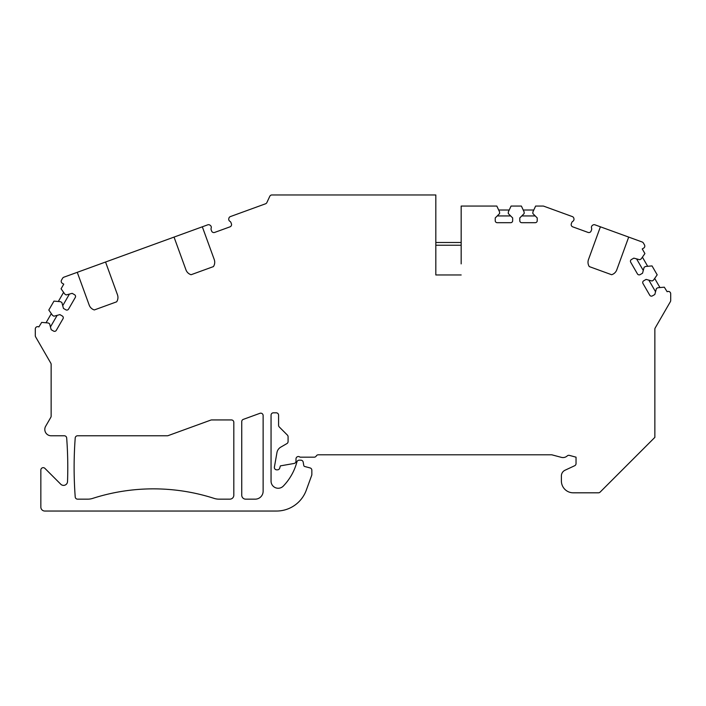 <?xml version="1.0" encoding="UTF-8"?>
<svg xmlns="http://www.w3.org/2000/svg" width="706" height="706" viewBox="0 0 706 706"><rect width="100%" height="100%" fill="white"/><g stroke="black" fill="none" stroke-linecap="round" stroke-linejoin="round"><path stroke-width="1.06" d="M461.168 245.238L435.823 245.238L435.823 274.969L461.168 274.969L435.823 274.969L435.823 194.962L271.934 194.962A2.374 2.374 0 0 0 269.78 196.33L266.868 202.569A2.374 2.374 0 0 1 265.527 203.796L230.385 216.583A2.374 2.374 0 0 0 228.868 218.366L228.779 218.825A2.374 2.374 0 0 0 229.918 221.331A2.374 2.374 0 0 1 230.959 222.575L231.409 223.802A2.374 2.374 0 0 1 229.988 226.847L214.65 232.424A2.374 2.374 0 0 1 211.606 231.003L211.165 229.777A2.374 2.374 0 0 1 211.165 228.162A2.374 2.374 0 0 0 210.423 225.496L210.061 225.214A2.374 2.374 0 0 0 207.758 224.826L202.322 226.802L214.245 259.552A7.925 7.925 0 0 1 213.433 266.594L191.097 274.722A7.925 7.925 0 0 1 185.952 269.851L174.038 237.092L105.547 262.023L117.47 294.773A7.925 7.925 0 0 1 116.658 301.815L94.33 309.943A7.925 7.925 0 0 1 89.185 305.071L77.263 272.322L63.84 277.202A2.374 2.374 0 0 0 62.596 278.252L61.519 280.105A2.374 2.374 0 0 0 62.393 283.353L63.761 284.147L61.087 288.78L64.846 294.146L66.223 294.94L72.171 293.343L74.571 294.729A1.977 1.977 0 0 1 75.295 297.438L68.561 309.096A1.977 1.977 0 0 1 65.861 309.819L63.461 308.434L61.863 302.486L60.495 301.691L53.965 301.118L48.811 310.04L52.571 315.414L53.938 316.209L59.895 314.611L62.296 315.997A1.977 1.977 0 0 1 63.019 318.706L56.286 330.364A1.977 1.977 0 0 1 53.585 331.088L51.176 329.702L49.588 323.754L48.211 322.96L41.68 322.386L38.865 326.94A2.374 2.374 0 0 0 35.3 328.996L35.3 335.677A2.374 2.374 0 0 0 35.618 336.868L50.823 363.211A2.374 2.374 0 0 1 51.141 364.393L51.141 416.134A2.374 2.374 0 0 1 50.823 417.325L45.652 426.274A6.336 6.336 0 0 0 51.141 435.779L64.308 435.779A2.374 2.374 0 0 1 66.682 437.985A396.084 396.084 0 0 1 67.529 481.563A3.962 3.962 0 0 1 60.769 484.228L44.902 468.36A2.374 2.374 0 0 0 40.842 470.037L40.842 507.076A3.962 3.962 0 0 0 44.805 511.038L276.514 511.038A31.691 31.691 0 0 0 306.289 490.185L311.708 475.306A2.374 2.374 0 0 0 311.849 474.494L311.849 470.222A2.374 2.374 0 0 0 310.084 467.928L304.657 466.481A1.191 1.191 0 0 1 303.792 465.536L303.192 462.148A2.374 2.374 0 0 0 300.853 460.18L299.203 460.18A2.374 2.374 0 0 0 296.908 461.945L296.891 462.015A55.456 55.456 0 0 1 283.318 486.072A7.131 7.131 0 0 1 271.051 481.13L271.051 415.19A2.374 2.374 0 0 1 273.425 412.807L276.196 412.807A2.374 2.374 0 0 1 278.579 415.19L278.579 425.294A2.374 2.374 0 0 0 279.276 426.971L287.386 435.09A2.374 2.374 0 0 1 288.083 436.767L288.083 441.541A2.374 2.374 0 0 1 286.892 443.597L280.794 447.119A7.925 7.925 0 0 0 276.955 452.599L274.405 467.054A2.374 2.374 0 0 0 276.752 469.843L277.423 469.843A2.374 2.374 0 0 0 279.708 468.131L280.361 465.881L294.04 463.471A2.374 2.374 0 0 0 295.999 461.133L295.999 458.909A2.374 2.374 0 0 1 299.997 457.17L314.223 457.17A2.374 2.374 0 0 0 316.279 455.979A2.374 2.374 0 0 1 318.335 454.796L551.474 454.796A2.374 2.374 0 0 1 552.083 454.876L561.323 457.347A6.336 6.336 0 0 0 567.218 455.935A2.374 2.374 0 0 1 569.424 455.396L576.034 457.17L576.034 463.577A2.374 2.374 0 0 1 574.666 465.731L565.038 470.222A6.336 6.336 0 0 0 561.385 475.968L561.385 480.936A11.878 11.878 0 0 0 573.263 492.814L598.423 492.814A2.374 2.374 0 0 0 600.1 492.126L654.859 437.367L654.859 329.19A2.374 2.374 0 0 1 655.177 327.999L670.382 301.665A2.374 2.374 0 0 0 670.7 300.474L670.7 293.793A2.374 2.374 0 0 0 667.135 291.737L664.32 287.183L657.789 287.757L656.412 288.551L654.824 294.499L652.415 295.885A1.977 1.977 0 0 1 649.714 295.161L642.981 283.494A1.977 1.977 0 0 1 643.704 280.794L646.105 279.408L652.062 280.997L653.429 280.211L657.189 274.837L652.035 265.915L645.505 266.489L644.137 267.283L642.539 273.231L640.139 274.616A1.977 1.977 0 0 1 637.439 273.893L630.705 262.235A1.977 1.977 0 0 1 631.429 259.526L633.829 258.14L639.777 259.737L641.154 258.943L644.913 253.569L642.239 248.936L643.607 248.15A2.374 2.374 0 0 0 644.481 244.903L643.404 243.04A2.374 2.374 0 0 0 642.16 241.999L628.693 237.092L616.77 269.851A7.925 7.925 0 0 1 611.625 274.722L589.289 266.594A7.925 7.925 0 0 1 588.486 259.552L600.4 226.802L594.973 224.826A2.374 2.374 0 0 0 592.661 225.214L592.299 225.496A2.374 2.374 0 0 0 591.566 228.162A2.374 2.374 0 0 1 591.566 229.777L591.116 231.003A2.374 2.374 0 0 1 588.072 232.424C589.907 232.601 589.907 232.601 588.072 232.424L572.734 226.847C571.216 225.796 571.216 225.796 572.734 226.847C571.216 225.796 571.216 225.796 572.734 226.847A2.374 2.374 0 0 1 571.313 223.802L571.763 222.575A2.374 2.374 0 0 1 572.804 221.331A2.374 2.374 0 0 0 573.952 218.825L573.863 218.366A2.374 2.374 0 0 0 572.337 216.583L543.788 206.196A2.374 2.374 0 0 0 542.976 206.055L535.633 206.055L532.862 211.994L532.862 213.574L537.222 217.933L537.222 220.704A1.977 1.977 0 0 1 535.236 222.69L521.769 222.69A1.977 1.977 0 0 1 519.793 220.704L519.793 217.933L524.152 213.574L524.152 211.994L521.381 206.055L511.073 206.055L508.302 211.994L508.302 213.574L512.662 217.933L512.662 220.704A1.977 1.977 0 0 1 510.685 222.69L497.218 222.69A1.977 1.977 0 0 1 495.233 220.704L495.233 217.933L499.592 213.574L499.592 211.994L496.821 206.055L461.168 206.055L461.168 263.885M218.984 499.16L229.856 499.16A3.962 3.962 0 0 0 233.818 495.197L233.818 422.312A2.374 2.374 0 0 0 231.444 419.938L211.659 419.938A2.374 2.374 0 0 0 210.847 420.079L168.107 435.637A2.374 2.374 0 0 1 167.296 435.779L77.589 435.779A2.374 2.374 0 0 0 75.215 437.985A396.084 396.084 0 0 0 75.215 496.953A2.374 2.374 0 0 0 77.589 499.16L87.844 499.16A15.841 15.841 0 0 0 92.698 498.392A198.042 198.042 0 0 1 214.121 498.392A15.841 15.841 0 0 0 218.984 499.16M263.126 491.235A7.925 7.925 0 0 1 255.21 499.16L245.697 499.16A3.962 3.962 0 0 1 241.743 495.197L241.743 421.606A2.374 2.374 0 0 1 243.305 419.373L259.94 413.31A2.374 2.374 0 0 1 263.126 415.552L263.126 491.235M600.4 226.802L628.693 237.092M613.099 274.105L613.814 273.663M614.458 273.178L615.014 272.648M615.5 272.101L615.906 271.554M616.25 270.989L616.532 270.424M543.788 206.196L570.625 215.965M542.976 206.055L541.264 206.055M498.665 210.017L509.229 210.017M497.245 215.93L510.65 215.93M90.05 306.775L90.456 307.331M90.933 307.869L91.498 308.398M91.595 308.478L92.054 308.831M92.142 308.893L92.857 309.325M77.263 272.322L105.547 262.023M117.399 300.394L117.664 299.6M117.708 299.441L117.805 298.965M117.84 298.815L117.928 298.047M117.946 297.323L117.902 296.635M117.805 295.99L117.664 295.373M174.038 237.092L202.322 226.802M229.988 226.847C231.506 225.796 231.506 225.796 229.988 226.847C231.506 225.796 231.506 225.796 229.988 226.847M186.19 270.424L186.481 270.989M186.816 271.554L187.222 272.101M187.708 272.648L188.273 273.178M188.908 273.663L189.623 274.105M69.426 294.075L62.719 305.689M63.593 292.355L58.316 301.506M51.317 313.623L46.04 322.766M57.151 315.344L50.444 326.957M642.407 257.152L647.684 266.294M654.683 278.42L659.96 287.563M636.574 258.873L643.281 270.486M648.849 280.141L655.556 291.755M435.823 242.493L461.168 242.493M533.789 210.017L523.225 210.017M535.21 215.93L521.805 215.93"/></g></svg>
